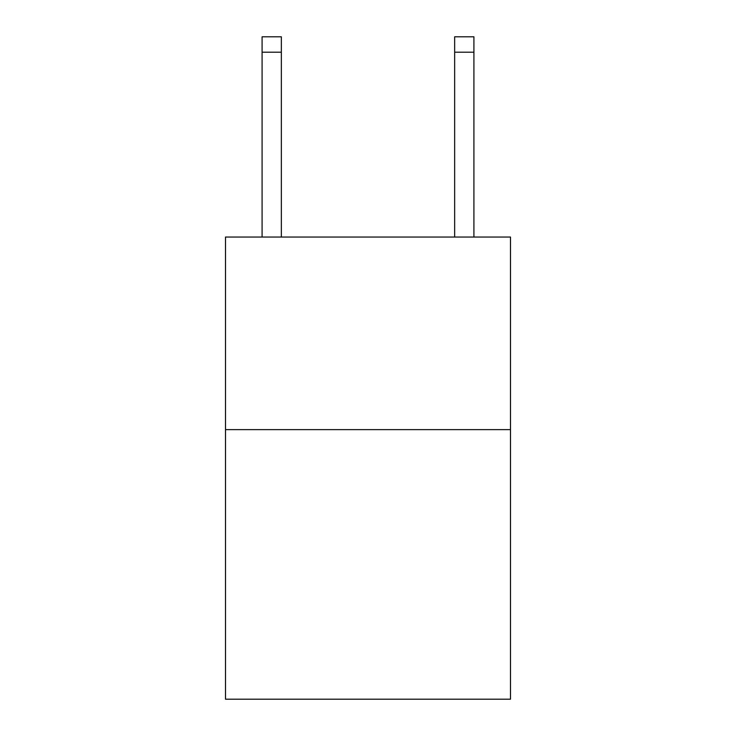 <?xml version="1.0" encoding="UTF-8"?>
<svg xmlns="http://www.w3.org/2000/svg" width="736" height="736" viewBox="0 0 736 736"><rect width="100%" height="100%" fill="white"/><g stroke="black" fill="none" stroke-linecap="round" stroke-linejoin="round"><path stroke-width="1.1" d="M510.49 429.622L510.49 699.2L225.51 699.2L225.51 237.056L510.49 237.056L510.49 429.622L225.51 429.622M281.345 237.056L281.345 52.201L262.09 52.201L262.09 36.8L281.345 36.8L281.345 52.201M262.09 237.056L262.09 52.201M473.91 237.056L473.91 36.8L454.655 36.8L454.655 237.056M454.655 52.201L473.91 52.201"/></g></svg>
